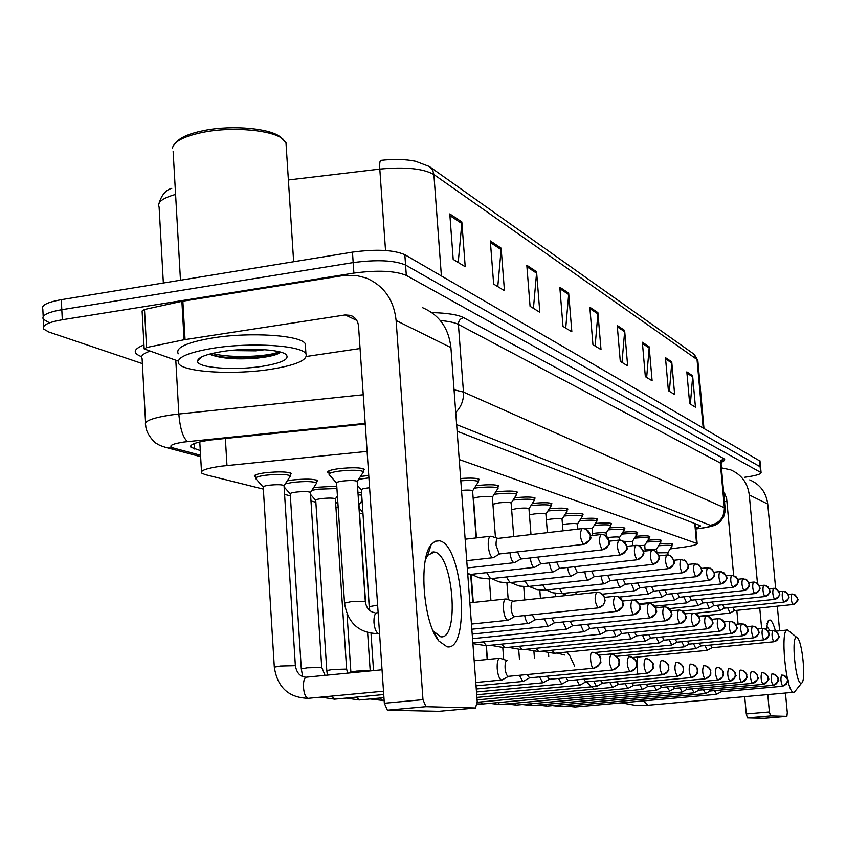 <?xml version="1.0" encoding="UTF-8"?>
<svg xmlns="http://www.w3.org/2000/svg" width="846" height="846" viewBox="0 0 846 846"><rect width="100%" height="100%" fill="white"/><g stroke="black" fill="none" stroke-linecap="round" stroke-linejoin="round"><path stroke-width="1.27" d="M460.647 478.508C471.053 477.779 477.271 478.075 479.312 479.407L478.328 480.623M475.96 485.678L476.478 485.615C488.523 484.377 495.999 484.494 498.907 485.964L497.945 487.106M495.745 491.896L495.777 491.896C507.484 490.701 514.728 490.796 517.488 492.182L516.546 493.26M514.516 497.808C525.736 496.697 532.61 496.792 535.137 498.093L534.217 499.108M532.335 503.433C543.079 502.408 549.614 502.503 551.93 503.708L551.032 504.671M549.276 508.795C559.576 507.843 565.794 507.938 567.92 509.059L567.032 509.979M565.403 513.903C575.28 513.025 581.202 513.11 583.158 514.167L582.302 515.034M580.768 518.788C590.254 517.964 595.901 518.048 597.71 519.042L596.864 519.867M595.436 523.452C604.541 522.68 609.934 522.765 611.605 523.695L610.78 524.478M609.448 527.915C618.193 527.185 623.354 527.27 624.898 528.147L624.094 528.887M622.846 532.187C631.253 531.5 636.181 531.574 637.63 532.409L636.837 533.117M635.663 536.279C643.764 535.634 648.48 535.708 649.823 536.491L649.041 537.168M647.951 540.203C655.745 539.6 660.271 539.674 661.519 540.404L660.758 541.059M659.732 543.978C667.24 543.407 671.576 543.47 672.75 544.168L671.999 544.792M360.481 476.467L368.75 475.473M328.978 472.956L327.793 472.322C327.19 471.011 330.86 469.794 338.781 468.673C352.2 467.278 360.756 467.489 364.425 469.297L363.378 470.714M313.729 487.497L336.771 486.154M287.27 480.824L292.06 480.052C305.321 478.688 313.813 478.878 317.536 480.623L316.499 481.977M357.943 492.52L361.559 492.732M255.64 476.996L254.445 476.372C253.758 475.082 257.258 473.897 264.925 472.808C278.609 471.402 287.429 471.624 291.373 473.474L290.315 474.923M367.101 451.383L221.081 466.188C206.614 468.282 200.111 470.566 201.581 473.041L205.144 474.606L263.36 489.125M670.201 548.927L683.06 547.225C692.557 545.903 697.252 544.676 697.146 543.544L459.23 459.547M284.584 494.413L290.347 495.851M310.979 501.001L315.865 502.217M335.915 507.219L338.21 507.79M359.529 513.11L362.902 513.956M365.229 424.036L210.294 440.026C195.891 442.183 189.441 444.594 190.932 447.27L200.28 450.537M142.371 363.611L48.857 332.023L43.791 329.136C41.74 325.424 47.905 322.294 62.308 319.756L353.892 273.089C377.58 269.99 395.061 270.762 406.313 275.405L761.083 472.618C760.935 474.215 755.489 475.759 744.744 477.26M43.188 316.51L42.839 309.372C40.788 305.512 46.942 302.286 61.314 299.685L352.465 252.129L353.173 262.598C376.851 259.479 394.31 260.293 405.572 265.041L760.554 466.981L405.572 265.041C394.31 260.293 376.851 259.479 353.173 262.598L61.811 309.71L353.173 262.598L353.892 273.089M43.664 326.45L43.315 319.249C41.264 315.463 47.429 312.28 61.811 309.71C47.429 312.28 41.264 315.463 43.315 319.249L48.391 322.199M695.782 528.232L700.615 525.99L699.991 525.567L457.136 431.227M380.859 160.359C394.046 158.9 405.604 159.207 415.555 161.258L429.504 166.577L432.729 170.3L433.892 174.54C423.19 168.523 405.16 166.715 379.801 169.105C379.484 163.627 379.833 160.708 380.859 160.359M352.465 252.129C376.11 248.988 393.57 249.845 404.832 254.699L760.004 461.07M649.157 346.786L652.118 380.785L645.339 376.65L642.357 342.249L649.157 346.786L649.157 347.97L642.474 343.529M671.745 361.834L674.643 394.522L668.393 390.715L665.474 357.657L671.745 361.834L671.756 362.987L665.591 358.884M692.62 375.751L695.444 407.222L689.67 403.69L686.825 371.88L692.62 375.751L692.631 376.851L686.931 373.065M568.671 293.139L571.843 331.801L563.002 326.408L559.809 287.238L568.671 293.139L568.671 294.503L559.925 288.698M536.565 271.746L539.811 312.259L530.072 306.315L526.804 265.242L536.565 271.746L536.554 273.163L526.921 266.765M501.128 248.132L504.449 290.686L493.662 284.097L490.32 240.93L501.128 248.132L501.118 249.623L490.447 242.538M461.831 221.938L465.215 266.744L453.202 259.415L449.797 213.922L461.831 221.938L461.81 223.513L449.924 215.614M624.634 330.437L627.658 365.863L620.287 361.358L617.231 325.509L624.634 330.437L624.634 331.674L617.347 326.842M597.9 312.629L601.009 349.599L592.951 344.682L589.821 307.235L597.9 312.629L597.9 313.919L589.937 308.631M595.119 346.003L597.9 313.919M622 362.405L624.634 331.674M458.225 262.482L461.81 223.513M497.776 286.604L501.118 249.623M533.424 308.356L536.554 273.163M565.72 328.068L568.671 294.503M690.368 404.124L692.631 376.851M669.376 391.317L671.756 362.987M646.661 377.453L649.157 347.97M447.132 646.841L438.799 640.972C423.37 622.973 418.379 559.206 431.143 544.697L435.077 541.25L439.434 540.816C462.878 544.211 470.852 651.209 447.132 646.841M433.141 630.957L440.681 636.774C459.79 640.306 453.361 554.405 434.474 552.015L427.801 555.209L425.506 559.418M178.146 361.052L144.169 348.933L146.57 347.526L184.079 339.754L181.879 301.345L344.28 275.384L356.261 275.458L366.128 277.985C383.851 285.61 393.845 299.791 396.118 320.528L422.979 699.663L425.972 706.696L387.405 710.228L384.327 703.248L358.545 326.228C357.943 320.803 355.278 317.187 350.54 315.378L345.221 314.955L184.079 339.754M144.148 348.52L142.107 311L144.497 309.488L181.879 301.345M422.545 307.68C439.264 314.892 448.729 328.206 450.918 347.6L477.207 701.588L475.505 708.017L425.972 706.696M475.505 708.017L439.053 711.327L387.405 710.228M360.068 348.531L306.421 356.473M176.444 142.149C180.695 137.147 190.139 133.224 204.774 130.358C232.946 124.817 271.196 128.476 280.756 137.316L285.969 142.583L286.244 147.003M172.447 148.124C173.906 141.398 184.333 136.079 203.738 132.156C233.263 126.35 273.353 130.178 283.304 139.4M269.969 369.406C233.686 375.032 184.354 372.24 178.813 363.791C175.725 357.795 187.315 352.581 213.594 348.15C251.315 342.101 301.842 345.443 305.935 353.787C308.23 359.994 296.248 365.197 269.969 369.406M198.112 360.777L197.52 360.682M178.252 353.808C175.154 347.674 186.723 342.366 212.981 337.882C250.691 331.78 301.187 335.28 305.29 343.804L305.501 347.23M222.466 351.492C246.958 347.611 280.005 349.25 285.969 354.453C290.136 359.064 282.12 363.04 261.922 366.371C234.691 370.643 197.858 367.968 197.52 361.411C197.552 357.52 205.864 354.21 222.466 351.492M210.168 354.474C221.366 358.672 237.409 359.846 258.294 357.995C270.54 356.6 277.964 354.643 280.565 352.116M229.541 350.572L255.64 350.847L264.703 349.715M209.607 354.093C226.284 360.385 271.048 358.397 279.434 353.046M212.293 353.417C230.281 358.641 270.308 356.642 278.969 351.693M801.046 683.24L801.627 683.082C806.217 681.146 802.346 640.93 797.281 637.821L796.71 637.524C790.915 635.082 795.515 683.79 801.046 683.24M795.335 690.949L793.622 692.303C785.955 693.054 779.705 627.214 787.637 630.016L797.281 637.821M793.622 692.303L648.48 705.194M274.305 667.008L263.233 487.18C262.863 486.482 264.84 485.826 269.155 485.223C276.843 484.441 281.792 484.547 284.023 485.551L284.055 485.921M263.159 487.074L255.735 478.572C255.101 477.377 258.379 476.266 265.57 475.24C278.397 473.929 286.667 474.13 290.368 475.854L289.829 476.964M507.114 660.589L499.954 658.241C497.85 658.696 496.94 662.228 497.215 668.848C497.934 675.478 499.394 679.211 501.593 680.047L502.619 679.645M507.061 660.599C505.548 660.927 504.893 663.476 505.104 668.266C505.622 673.056 506.669 675.753 508.245 676.356L508.541 676.335M508.245 676.356L593.765 668.224M301.292 668.763L290.231 493.969C289.892 493.303 291.849 492.679 296.1 492.097C303.534 491.336 308.314 491.431 310.419 492.372L310.44 492.7M285.271 483.838L292.684 482.41C305.11 481.141 313.062 481.321 316.563 482.939L316.066 483.954M519.359 675.309L522.807 681.464L523.737 681.093M527.1 674.569L529.554 677.858M522.807 681.464L476.044 685.863M529.279 677.889L612.493 670.021M326.778 670.423L315.738 500.398C315.442 499.764 317.377 499.161 321.554 498.59C328.766 497.86 333.377 497.934 335.365 498.812L335.386 499.119M311.857 490.331L318.297 489.189L336.93 488.554M539.547 676.916L542.804 682.796L543.661 682.458M547.076 676.208L549.361 679.296M542.804 682.796L476.277 689.025M549.107 679.327L630.133 671.703C634.363 670.741 636.499 668.012 636.53 663.518C635.706 658.992 633.083 656.718 628.652 656.686C626.484 661.392 626.897 666.405 629.91 671.724M558.614 678.429L561.691 684.054L562.474 683.748M565.921 677.741L568.057 680.66L561.956 684.033M358.101 494.825L361.718 495.09M561.691 684.054L476.499 691.986M567.835 680.681L646.778 673.289M369.438 610.294L362.86 511.883M360.692 502.439L362.194 502.164M576.644 679.856L579.552 685.249L580.271 684.974M583.751 679.19L585.749 681.939M579.552 685.249L476.7 694.778M585.538 681.961L662.344 674.812M593.712 681.21L596.472 686.37L597.128 686.127M600.639 680.565L602.511 683.166M596.472 686.37L476.901 697.411M609.903 682.479L612.525 687.449L613.128 687.216M616.649 681.855L618.405 684.319M618.225 684.329L691.542 677.561M625.279 683.684L627.774 688.464L628.335 688.253M631.846 683.082L633.506 685.419L627.965 688.454M627.774 688.464L477.25 702.243M633.347 685.429L704.951 678.841M639.904 684.826L642.273 689.427L642.791 689.236M646.312 684.234L647.867 686.455M642.273 689.427L482.886 703.967M647.719 686.476L717.704 680.057M653.821 685.916L656.559 690.167M660.081 685.345L661.551 687.449M656.084 690.347L500.081 704.528M661.403 687.46L729.834 681.22M667.092 686.941L669.694 691.066M673.194 686.392L674.59 688.401L669.408 691.214M669.249 691.224L516.483 705.067M674.463 688.411L741.403 682.32M679.761 687.925L682.236 691.912M685.725 687.386L687.037 689.3M681.813 692.07L532.166 705.585M686.91 689.31L752.432 683.378M691.848 688.866L694.206 692.726M697.686 688.337L698.933 690.167M693.826 692.863L547.161 706.072M698.817 690.177L762.965 684.382M703.417 689.765L705.67 693.498M709.117 689.247L710.302 690.992M705.31 693.635L561.522 706.537M710.196 691.002L773.043 685.345M714.5 690.611L716.636 694.249M783.333 675.235C787.605 678.524 789.054 680.321 787.689 680.618C789.413 680.723 787.763 682.606 782.751 686.254L786.378 684.213L787.563 680.184C786.917 676.821 784.908 675.129 781.545 675.097C780.467 678.651 780.816 682.373 782.592 686.265L721.194 691.785M716.308 694.365L575.28 706.992M344.512 602.944L336.56 483.045C336.243 482.326 338.305 481.66 342.767 481.046C350.307 480.264 355.119 480.369 357.192 481.342L357.213 481.681M513.088 601.21L506.035 598.957C504.036 599.338 503.18 602.701 503.465 609.046C504.184 615.655 505.633 619.409 507.801 620.298L508.827 619.885M336.507 482.96L329.083 474.511C328.534 473.284 331.97 472.142 339.394 471.095C351.978 469.794 359.994 469.985 363.442 471.666L362.923 472.734M596.345 592.337L513.036 601.199C511.597 601.485 510.984 603.917 511.196 608.496C511.714 613.213 512.739 615.92 514.273 616.628L514.675 616.586M369.279 606.497L361.369 489.919C361.083 489.242 363.124 488.597 367.502 487.994L369.586 487.772M358.63 479.301L368.909 477.874M532.208 614.767L535.116 619.811M524.689 615.55C525.609 620.33 526.868 622.952 528.443 623.417L529.374 623.047M551.687 618.109L554.405 622.857M544.39 618.86L547.933 626.357L548.779 626.019M570.088 621.26L572.647 625.744M562.992 621.99L566.344 629.138L567.127 628.832M587.515 624.242L589.916 628.472M580.61 624.94L583.782 631.772L584.501 631.497M604.023 627.055L606.286 631.053M597.308 627.732L600.322 634.267L600.967 634.014M619.706 629.72L621.831 633.517M613.149 630.376L616.015 636.636L616.618 636.404M634.606 632.248L636.604 635.843M628.218 632.882L630.936 638.889L631.497 638.677M648.787 634.648L650.68 638.064M642.548 635.261L645.138 641.035L645.657 640.845M662.291 636.922L664.089 640.189M656.21 637.524L659.161 642.897M675.182 639.1L676.874 642.209L672.041 644.864M669.228 639.682L671.745 645.022M687.481 641.173L689.099 644.134M681.675 641.744L684.34 646.746M699.251 643.15L700.774 645.974L696.11 648.533M693.561 643.7L695.856 648.671M710.503 645.043L711.951 647.74M704.94 645.583L707.372 650.246M498.072 538.426L490.881 536.205C488.861 536.523 487.994 539.811 488.269 546.072C489.03 552.872 490.543 556.753 492.816 557.736L493.916 557.271M581.646 528.676L497.956 538.405C496.517 538.638 495.893 541.017 496.105 545.533L499.256 553.95L499.827 553.887M517.498 551.899L520.914 558.984M509.937 552.766C510.794 558.667 512.19 561.987 514.114 562.717L515.119 562.304M537.601 557.133L540.806 563.796M530.262 557.958C531.098 563.584 532.42 566.735 534.207 567.412L535.127 567.042M556.583 562.061L559.608 568.343M461.525 490.373C467.637 489.897 471.328 490.035 472.597 490.786L472.607 491.04M549.456 562.865C550.281 568.226 551.529 571.23 553.189 571.854L554.024 571.515M460.816 480.824C470.609 480.126 476.467 480.401 478.402 481.638L478.011 482.484M476.446 537.887L473.506 498.706C473.326 498.072 475.41 497.469 479.756 496.888C486.524 496.2 490.733 496.253 492.372 497.046L492.393 497.279M474.342 488.195L476.996 487.825C488.279 486.672 495.291 486.778 498.019 488.142L497.66 488.914M574.55 566.714L577.384 572.647M567.613 567.486C568.417 572.615 569.601 575.47 571.156 576.052L571.917 575.745M492.922 504.227L498.929 502.862C505.506 502.196 509.567 502.238 511.132 502.989L511.153 503.201M494.191 494.328L496.274 494.043C507.251 492.932 514.03 493.017 516.631 494.307L516.303 495.016M591.566 571.113L594.241 576.718M584.819 571.854C585.601 576.771 586.722 579.489 588.182 580.028L588.879 579.753M511.65 509.63L517.128 508.541C523.526 507.896 527.47 507.928 528.951 508.636L528.972 508.827M513.014 500.166L514.58 499.954C525.26 498.876 531.827 498.939 534.302 500.166L534.006 500.811M607.714 575.28L610.241 580.589M601.136 575.989C601.908 580.705 602.965 583.306 604.33 583.803L604.975 583.55M529.437 514.844L534.429 513.934C540.657 513.311 544.486 513.332 545.903 513.998L545.913 514.178M530.876 505.718L531.986 505.57C542.381 504.523 548.758 504.576 551.116 505.739L550.841 506.331M623.058 579.224L625.437 584.269M616.639 579.922L619.684 587.399L620.277 587.166M546.368 519.846L550.905 519.074C556.975 518.461 560.687 518.482 562.04 519.116L562.051 519.275M547.87 511.005L548.546 510.921C558.677 509.905 564.864 509.948 567.127 511.037L566.873 511.587M637.641 582.979L639.904 587.759M631.391 583.645L634.288 590.815L634.838 590.593M562.484 524.636L566.609 523.96C572.52 523.378 576.126 523.378 577.427 523.991L577.437 524.129M564.039 516.06L564.345 516.018C574.212 515.034 580.229 515.055 582.386 516.092L582.154 516.61M651.536 586.542L653.683 591.09M645.435 587.187L648.195 594.061L648.713 593.86M579.277 528.951L581.593 528.634C587.357 528.063 590.868 528.063 592.115 528.634L592.126 528.771M664.787 589.926L666.817 594.262M658.833 590.561L661.942 596.98M579.447 520.872C589.059 519.92 594.886 519.941 596.948 520.925L596.737 521.4M592.517 533.604L595.901 533.096C601.538 532.546 604.943 532.536 606.138 533.086L606.148 533.202M677.445 593.162L679.359 597.297M671.618 593.776L674.579 599.962M594.146 525.482C603.388 524.594 608.961 524.615 610.865 525.535L610.675 525.979M607.819 537.591L609.585 537.369C615.084 536.819 618.415 536.808 619.558 537.337L619.568 537.443M689.522 596.25L691.351 600.195M683.832 596.842L686.656 602.807M608.2 529.892C617.094 529.057 622.413 529.078 624.179 529.945L623.999 530.357M701.091 599.201L702.825 602.965M623.671 541.345L632.417 541.503M695.518 599.772L698.204 605.525M621.62 534.122C630.185 533.329 635.293 533.35 636.922 534.175L636.752 534.556M632.914 545.67L644.726 545.395M712.152 602.014L713.813 605.62M706.706 602.574L709.276 608.126M634.479 538.162C642.727 537.432 647.613 537.443 649.136 538.225L648.977 538.574M645.064 549.403L656.528 549.128M722.759 604.71L724.345 608.158M717.429 605.26L719.883 610.622M646.788 542.053C654.741 541.355 659.425 541.366 660.842 542.106L660.694 542.434M657.67 552.85L667.854 552.713M732.943 607.291L734.444 610.601M727.708 607.83L730.056 613.012M658.6 545.776C666.267 545.12 670.762 545.141 672.084 545.829L671.946 546.135M766.148 629.16L768.2 620.848L769.902 619.959C771.753 620.583 773.593 624.263 775.422 631M770.04 630.809L766.888 626.4M721.437 467.838L730.616 469.826C741.466 474.564 747.684 482.939 749.27 494.942L757.456 583.243M749.725 479.883C760.194 484.462 766.19 492.52 767.734 504.057L775.655 588.583M759.75 608.041L761.643 628.504M767.777 694.608L769.384 711.983L770.547 715.949L747.473 717.926L746.278 713.971L744.702 696.649M747.473 717.926L764.615 718.286L786.896 716.382L770.547 715.949L747.462 717.916M786.896 716.382L787.288 712.618L785.448 693.033M777.315 606.254L779.621 630.799M738.082 624.115L736.834 610.368M733.651 575.439L726.555 497.638L723.668 492.34M726.894 501.414L724.514 501.699M225.374 438.376L226.982 465.501M694.767 523.537L696.512 543.153M194.273 443.579L194.58 448.993M365.186 423.36L183.667 442.046C171.294 444.044 167.899 446.043 173.493 448.042L200.555 455.275M164.536 447.132L168.132 448.02C162.453 446.561 158.657 445.081 156.743 443.568C157.24 444.753 145.787 435.256 145.702 425.094C143.545 421.308 151.942 417.945 170.924 414.984L178.834 414.022L175.799 360.227M200.639 456.671L168.132 448.02L173.493 448.042M141.62 356.695C132.42 353.163 133.203 349.239 143.957 344.946M149.975 351.143C143.016 353.649 140.394 356.155 142.107 358.662L145.575 422.714M431.798 312.618C447.153 312.999 457.771 314.68 463.629 317.673L723.816 458.606C725.561 459.621 724.736 460.816 721.321 462.191M406.313 275.405L404.832 254.699M62.308 319.756L61.314 299.685M760.628 472.195L759.518 460.34M454.059 389.795L463.471 392.079L458.405 324.43C454.82 322.58 448.792 321.279 440.322 320.539M187.59 441.58C183.043 437.964 180.124 428.774 178.834 414.022L363.23 394.765M455.74 412.467C461.292 406.789 463.872 399.989 463.471 392.079L724.366 507.748L720.295 462.995L458.405 324.43C458.479 320.803 460.224 318.551 463.629 317.673M695.846 528.898L701.197 528.168C708.578 527.09 711.602 526.127 710.291 525.292C719.597 523.262 724.292 517.414 724.366 507.748L725.149 508.71M721.099 464.126L720.295 462.995L720.697 460.837L723.816 458.606M710.291 525.292L456.639 424.639M702.317 528.105L701.197 528.168M430.244 167.138L693.477 353.808L697.019 359.518L433.892 174.54L441.39 275.891M697.897 361.094L697.019 359.518L703.153 427.664M385.533 250.511L379.801 169.105L288.37 179.965M175.587 194.421C162.506 198.123 157.007 202.331 159.111 207.069L163.352 283.019M450.918 347.6L396.118 320.528M356.737 320.391L345.221 314.955M182.852 301.165L185.052 339.584M384.327 703.248L422.979 699.663M144.497 309.488L146.57 347.526M278.546 353.48L263.931 356.409L250.723 357.932M200.862 357.795L200.291 357.668M637.175 657.099L637.345 674.822M643.542 700.879L647.877 705.247L634.553 705.215L621.472 702.857M594.579 652.456C604.911 659.341 598.831 657.977 600.808 659.943C598.799 661.794 605.493 661.498 593.733 668.234C598.196 667.208 600.459 664.311 600.501 659.542C599.634 654.741 596.874 652.329 592.2 652.298C589.25 651.547 590.603 668.308 593.49 668.255L593.501 668.255M382.032 669.789L306.823 677.138C301.388 677.096 302.995 698.595 308.42 698.32C288.793 697.865 277.425 687.491 274.315 667.177L280.354 666.056L295.36 665.686M383.502 691.214L308.927 698.267M613.297 654.709C623.227 661.308 617.4 659.817 619.335 662.016C617.464 663.909 623.692 663.666 612.472 670.021C616.829 669.027 619.018 666.214 619.061 661.583C618.215 656.93 615.518 654.593 610.971 654.561C608.644 659.394 609.078 664.554 612.24 670.043L612.25 670.043M302.656 676.557L301.303 668.911L307.278 667.832L321.723 667.441M331.505 696.142L335.027 699.124M327.402 675.14L326.778 670.55L332.711 669.503L346.627 669.112M356.388 697.125L359.666 699.938M647.56 658.844C656.591 664.353 651.737 664.491 653.271 666.077C651.663 667.621 656.919 667.78 646.799 673.289C650.923 672.359 652.996 669.704 653.027 665.337C652.213 660.938 649.654 658.727 645.339 658.696C643.309 663.275 643.721 668.15 646.577 673.31L646.587 673.31M350.889 672.105L356.758 671.09L370.188 670.688M379.917 698.045L382.984 700.7M661.117 660.599C659.203 665.062 659.616 669.799 662.333 674.812L662.545 674.791C666.563 673.892 668.583 671.312 668.604 667.05C667.822 662.778 665.316 660.631 661.117 660.599M602.32 683.177L677.456 676.218C681.368 675.33 683.346 672.824 683.367 668.678C682.585 664.522 680.152 662.429 676.049 662.397C674.251 666.743 674.653 671.354 677.244 676.229L677.255 676.24M692.292 664.247C700.583 669.323 696.142 669.429 697.548 670.889C696.025 672.306 701.059 672.274 691.584 677.561C695.412 676.705 697.337 674.262 697.347 670.222C696.586 666.172 694.206 664.131 690.209 664.099C688.517 668.34 688.908 672.834 691.383 677.583L691.394 677.583M705.68 665.865C713.855 670.941 709.392 670.836 710.82 672.327C709.329 673.712 714.246 673.68 705.004 678.841C708.737 678.006 710.608 675.626 710.629 671.692C709.879 667.737 707.552 665.749 703.65 665.717C702.053 669.863 702.444 674.241 704.803 678.862L704.813 678.862M718.423 667.399C726.376 672.337 722.04 672.253 723.425 673.702C721.966 675.045 726.788 674.992 717.757 680.057C721.405 679.243 723.235 676.916 723.245 673.088C722.516 669.228 720.242 667.293 716.425 667.261C714.923 671.301 715.304 675.573 717.567 680.078L717.567 680.078M480.655 701.937L482.622 703.999L477.239 703.893M730.542 668.858C738.294 673.67 734.085 673.628 735.428 675.013C737.278 675.277 735.438 677.339 729.897 681.21C733.461 680.417 735.248 678.154 735.259 674.41C734.55 670.645 732.319 668.752 728.586 668.721C727.169 672.676 727.539 676.842 729.707 681.231L729.717 681.231M497.966 702.592L499.827 704.559L489.728 703.343M742.09 670.254C749.641 674.918 745.559 674.886 746.859 676.24C748.689 676.472 746.891 678.492 741.466 682.31C744.956 681.538 746.701 679.327 746.711 675.668C746.003 671.999 743.824 670.148 740.176 670.117C738.833 673.987 739.203 678.058 741.276 682.331L741.286 682.331M514.495 703.227L516.261 705.088L506.49 703.946M753.109 671.587C760.501 676.155 756.493 676.123 757.773 677.445C759.549 677.667 757.794 679.645 752.496 683.367C755.912 682.616 757.625 680.448 757.625 676.874C756.937 673.289 754.812 671.481 751.227 671.449C749.968 675.235 750.328 679.211 752.316 683.388L752.327 683.388M530.283 703.819L531.954 705.596L522.5 704.528M763.642 672.856C770.907 677.403 766.92 677.286 768.2 678.577C769.945 678.778 768.221 680.702 763.039 684.372C766.381 683.631 768.052 681.516 768.052 678.027C767.385 674.526 765.292 672.75 761.791 672.718C760.596 676.419 760.945 680.311 762.859 684.393L762.87 684.393M545.374 704.39L546.96 706.093L537.813 705.067M773.699 674.072C778.066 677.435 779.547 679.264 778.161 679.55C779.896 679.719 778.214 681.643 773.117 685.334C776.385 684.615 778.024 682.542 778.024 679.127C777.358 675.7 775.317 673.966 771.89 673.934C770.748 677.561 771.097 681.368 772.948 685.345L772.948 685.345M559.83 704.93L561.332 706.558L552.47 705.596M573.673 705.448L575.1 707.002L566.513 706.093M597.974 607.914C602.489 606.973 604.784 604.107 604.848 599.317C604.139 595.034 601.707 592.686 597.551 592.274L596.642 592.306C594.283 597.043 594.727 602.246 597.974 607.914L598.365 607.862M378.13 612.631L377.03 612.726C374.789 613.329 373.773 616.649 373.974 622.688C374.672 629.17 376.269 632.829 378.765 633.665C359.169 633.411 347.759 623.248 344.523 603.156L350.815 601.728L365.324 601.686M616.248 611.436C620.647 610.516 622.868 607.745 622.931 603.103C622.244 598.936 619.875 596.652 615.825 596.25L614.936 596.282C612.737 600.893 613.17 605.948 616.248 611.436L616.597 611.394M369.776 610.579L369.29 606.688L377.612 605.102M554.109 622.899L633.517 614.767C637.768 613.868 639.925 611.172 639.978 606.656C639.312 602.616 636.996 600.396 633.051 600.004L632.195 600.036C630.133 604.52 630.556 609.437 633.485 614.756L633.802 614.714M572.372 625.776L649.791 617.897C653.937 617.03 656.041 614.408 656.094 610.019C655.428 606.085 653.175 603.928 649.326 603.547L648.501 603.579C646.556 607.957 646.979 612.726 649.76 617.897L650.056 617.855M589.662 628.504L665.189 620.869C669.228 620.023 671.29 617.474 671.333 613.202C670.688 609.374 668.488 607.269 664.734 606.899L663.92 606.931C662.101 611.203 662.513 615.846 665.168 620.869L665.432 620.837M681.231 610.4L685.662 614.852C684.054 616.47 691.034 616.723 679.782 623.682C683.727 622.868 685.725 620.382 685.768 616.226C685.133 612.493 682.986 610.442 679.327 610.082L678.534 610.103C676.821 614.281 677.234 618.796 679.761 623.682L606.053 631.084M483.426 641.871L486.482 645.657M621.62 633.538L693.625 626.347C697.474 625.554 699.431 623.132 699.473 619.082C698.849 615.444 696.744 613.445 693.17 613.096L692.409 613.117C690.791 617.189 691.193 621.599 693.604 626.347L693.826 626.315M501.858 644.123L504.734 647.708M636.414 635.875L706.78 628.885C710.545 628.113 712.448 625.754 712.491 621.799C711.877 618.257 709.826 616.311 706.325 615.951L705.585 615.983C704.062 619.959 704.454 624.263 706.759 628.885L706.97 628.853M519.381 646.249L522.098 649.665M719.28 631.296C722.981 630.545 724.842 628.24 724.874 624.39C724.271 620.922 722.262 619.029 718.846 618.68L718.117 618.712C716.678 622.603 717.07 626.791 719.28 631.296L650.489 638.096M536.078 648.279L538.638 651.515M732.53 621.577L736.57 625.723C735.1 627.119 741.36 627.383 731.219 633.591C734.814 632.861 736.633 630.619 736.665 626.854L734.275 622.497L730.056 621.302C728.702 625.109 729.083 629.213 731.198 633.591L663.909 640.211M552.004 650.204L554.416 653.292M743.867 624.041L747.822 628.092C746.373 629.445 752.485 629.741 742.587 635.79C746.109 635.071 747.885 632.871 747.906 629.202L745.58 624.951L741.445 623.777C740.165 627.499 740.536 631.507 742.566 635.78L676.715 642.22M567.19 652.033L568.523 654.603M754.685 626.4L758.555 630.365C757.117 631.708 763.166 631.867 753.437 637.873C756.884 637.175 758.629 635.039 758.651 631.444L756.356 627.288L752.316 626.135C751.1 629.784 751.47 633.696 753.416 637.873L688.951 644.155M763.79 639.872C767.185 639.195 768.887 637.101 768.908 633.58L766.666 629.519L762.711 628.398C761.559 631.973 761.918 635.801 763.79 639.872L700.636 645.995M774.925 630.809L778.627 634.606C777.252 635.885 783.026 636.076 773.73 641.786C777.04 641.12 778.711 639.068 778.722 635.632L776.522 631.655L772.641 630.556C771.552 634.056 771.912 637.799 773.709 641.786L711.824 647.761M583.37 544.38C587.928 543.375 590.244 540.467 590.307 535.645C589.725 531.711 587.558 529.385 583.793 528.665L581.985 528.644C579.584 533.244 580.049 538.49 583.37 544.38L583.92 544.295M602.278 549.815C606.719 548.853 608.961 546.03 609.025 541.355C608.454 537.527 606.339 535.275 602.68 534.577L600.924 534.545C598.682 539.029 599.127 544.126 602.278 549.815L602.775 549.741M620.107 554.955C624.422 554.014 626.6 551.275 626.664 546.728C626.103 543.016 624.041 540.827 620.478 540.139L618.764 540.108C616.671 544.486 617.115 549.435 620.107 554.955L620.552 554.881M467.648 572.805L470.101 574.54M636.922 559.798C641.131 558.889 643.256 556.224 643.309 551.803L640.908 547.013L638.593 545.691L635.621 545.363C633.643 549.636 634.088 554.447 636.922 559.798L637.334 559.735M486.736 572.689L490.627 578.749M652.826 564.377C656.93 563.499 659.002 560.909 659.055 556.605L656.708 551.941L654.444 550.651L651.547 550.334C649.696 554.511 650.13 559.185 652.826 564.377L653.207 564.324M506.416 577.004L510.064 582.725M667.896 568.713C671.893 567.856 673.913 565.34 673.955 561.152L671.671 556.615L669.461 555.346L666.637 555.039C664.893 559.121 665.316 563.679 667.896 568.713L668.245 568.66M525.07 581.086L528.496 586.5M682.183 572.827C686.085 572.002 688.062 569.548 688.094 565.466L685.863 561.035L680.945 559.502C679.306 563.489 679.719 567.93 682.183 572.827L682.5 572.784M542.772 584.956L545.998 590.085M695.75 576.729C699.557 575.925 701.482 573.535 701.524 569.559L699.335 565.244L694.534 563.743C692.99 567.645 693.392 571.97 695.75 576.729L696.036 576.697M559.597 588.615L562.336 593.522L567 595.457M708.652 580.451C712.374 579.658 714.257 577.332 714.288 573.451L712.142 569.231L707.457 567.772C705.998 571.589 706.399 575.809 708.652 580.451L708.916 580.409M575.608 592.105L576.359 594.463M653.461 591.132L720.972 583.994C724.578 583.222 726.407 580.948 726.439 577.152L724.345 573.038L719.766 571.61C718.381 575.343 718.772 579.468 720.929 583.983L721.183 583.952M732.636 587.357C736.2 586.616 737.998 584.385 738.019 580.684L735.967 576.665L731.494 575.269C730.183 578.928 730.574 582.957 732.636 587.357L732.869 587.325M743.814 590.571C747.304 589.842 749.059 587.674 749.08 584.057L747.071 580.134L742.682 578.759C741.445 582.344 741.826 586.278 743.814 590.571L744.025 590.54M754.484 593.649C757.9 592.94 759.613 590.815 759.634 587.283L757.667 583.433L753.374 582.101C752.21 585.612 752.57 589.461 754.484 593.649L754.685 593.617M764.689 596.589C768.031 595.891 769.723 593.818 769.733 590.36L767.798 586.595L763.6 585.284C762.489 588.731 762.849 592.496 764.689 596.589L764.879 596.557M774.46 599.402C777.738 598.725 779.388 596.694 779.399 593.31L777.506 589.62L773.392 588.34C772.335 591.714 772.694 595.404 774.46 599.402L774.629 599.38M783.819 602.088C787.034 601.432 788.652 599.444 788.662 596.134L786.801 592.528L782.762 591.269C781.767 594.579 782.116 598.185 783.819 602.088L783.978 602.077M734.307 610.622L793.95 604.425L796.71 602.257L797.471 598.333L795.314 594.992L791.761 594.072C790.809 597.318 791.147 600.861 792.797 604.678L792.945 604.657M767.734 504.057L749.27 494.942M725.392 494.223L723.764 493.461M746.278 713.971L769.384 711.983M199.783 441.919L201.496 471.582M695.391 523.78L697.146 543.544M254.445 476.372L254.403 475.674M327.793 472.322L327.74 471.677M190.847 445.683L190.932 447.27M761.083 472.618L759.972 460.784M695.856 528.993L701.609 528.2C710.756 526.815 716.097 525.271 717.641 523.547C718.878 523.388 720.898 521.094 723.69 516.663C725.138 512.031 725.614 509.25 725.117 508.319L721.056 463.661L722.833 460.859L721.448 461.937M694.259 354.337L697.834 360.459L703.935 428.118M171.833 188.309C165.911 189.906 161.671 194.844 159.111 203.103M433.892 632.004L438.799 640.972M427.801 555.209L431.143 544.697M433.924 551.92L431.471 552.205M428.658 552.523L427.262 552.692M353.046 316.573L350.54 315.378M425.919 706.685L387.352 710.217M180.473 280.216L173.134 151.466M201.676 356.917L197.52 361.411M305.935 353.787L305.29 343.804M293.647 261.731L285.969 142.583M569.421 654.994L574.593 666.119M586.119 681.707L593.099 688.189M801.627 683.082L794.426 692.081M775.793 631.179L787.108 630.069M255.693 477.916L255.513 474.913M305.681 677.191C300.013 676.694 296.565 672.803 295.349 665.527L284.023 485.551M284.087 485.625L290.474 475.991M290.368 475.854L290.178 472.851M475.79 682.489L501.593 680.047M474.172 660.768L499.521 658.283M508.488 676.345L501.932 680.025M383.724 694.545L334.561 699.177L320.909 697.136M290.167 493.874L284.119 486.926M325.033 675.372L321.713 667.304L310.419 492.372M310.471 492.446L316.647 483.066M316.563 482.939L316.372 480.02M529.501 677.868L523.124 681.442M383.947 697.664L359.243 699.98L346.151 698.077M315.685 500.314L310.545 494.424M347.569 673.162L346.617 668.975L335.365 498.812M335.407 498.886L337.417 495.83M549.308 679.306L543.09 682.775M630.926 656.845C640.591 663.338 634.881 661.688 636.795 663.877C634.955 665.749 641.088 665.432 630.133 671.703M384.137 700.594L370.009 698.965M347.029 614.016L350.879 671.988M337.966 504.258L335.534 501.477M370.21 670.952L367.619 632.681M358.979 504.925L365.673 603.854M359.021 504.988L362.067 500.324M371.013 633.421L373.53 670.624M362.744 512.168L359.201 508.118M585.718 681.95L579.796 685.228M663.285 660.747C672.062 666.119 667.346 666.193 668.837 667.758C667.272 669.239 672.433 669.366 662.545 674.791M602.479 683.166L596.705 686.36M678.175 662.545C686.762 667.832 682.109 667.854 683.579 669.429C682.013 670.846 687.132 670.857 677.456 676.218M477.081 699.896L612.525 687.449M618.373 684.329L612.737 687.428M647.846 686.466L642.452 689.416M472.903 643.637L486.143 645.688L487.19 659.489M661.53 687.46L656.253 690.336M486.376 645.678L487.412 659.468M502.81 647.856L503.698 659.457M518.725 649.802L519.465 659.383M687.015 689.31L681.971 692.06M533.932 651.579L534.429 657.924M698.912 690.167L693.963 692.863M548.504 653.207L548.758 656.528M710.291 690.992L705.437 693.625M721.183 691.785L716.425 694.355M596.642 592.306L597.551 592.274M469.879 602.828L505.57 599.01M329.041 473.908L328.851 470.905M599.687 592.623L603.843 595.753L605.123 600.776L603.441 604.975L598.016 607.925L514.315 616.628M374.947 612.747C369.459 611.774 366.244 608.02 365.313 601.474L357.192 481.342M471.455 624.062L507.801 620.298M357.245 481.427L363.526 471.814M514.548 616.618L508.129 620.277M363.442 471.666L363.241 468.663M614.936 596.282L615.825 596.25M361.316 489.845L357.467 485.456M617.908 596.599L622.984 602.014C620.827 604.774 629.191 602.701 616.29 611.447L534.788 619.854M471.835 629.234L528.443 623.417M535 619.843L528.75 623.396M614.672 596.314L604.668 597.371M632.195 600.036L633.051 600.004M472.195 634.088L547.933 626.357M554.299 622.889L548.208 626.347M631.951 600.057L622.677 601.03M633.517 614.767C645.699 607.269 638.17 606.899 639.904 605.176L635.092 600.343M648.501 603.579L649.326 603.547M472.533 638.645L566.344 629.138M572.552 625.776L566.609 629.128M648.279 603.6L639.661 604.499M649.791 617.897C661.551 610.727 654.36 610.347 656.041 608.697L651.325 603.885M663.92 606.931L664.734 606.899M472.851 642.939L583.782 631.772M589.831 628.493L584.026 631.761M663.719 606.952L655.703 607.777M665.189 620.869C676.737 613.741 669.577 613.477 671.238 611.795L666.68 607.227M678.534 610.103L679.327 610.082M470.683 574.476L472.777 602.511M486.143 645.688L600.322 634.267M606.212 631.084L600.533 634.257M678.355 610.125L670.878 610.886M692.409 613.117L693.17 613.096M616.015 636.636L504.417 647.74L490.447 645.265M471.18 574.423L473.274 602.458M489.263 578.886L490.902 600.575M621.757 633.538L616.216 636.626M692.229 613.139L685.26 613.847M693.625 626.347C704.485 619.758 697.834 619.357 699.399 617.855L695.042 613.403M705.585 615.983L706.325 615.951M630.936 638.889L521.802 649.686L508.319 647.349M489.295 578.886L490.934 600.575M506.923 582.936L508.203 599.634M636.541 635.864L631.127 638.889M705.427 615.994L698.912 616.66M706.78 628.885C717.44 622.339 710.852 622.106 712.406 620.604L708.155 616.269M718.117 618.712L718.846 618.68M645.138 641.035L538.373 651.547L525.345 649.337M523.748 586.659L524.784 599.951M650.616 638.085L645.318 641.025M717.968 618.722L711.877 619.335M719.301 631.296C729.686 624.919 723.267 624.676 724.779 623.227L720.644 618.986M730.056 621.302L730.775 621.281M658.674 643.087L554.162 653.313L541.577 651.23M539.79 590.096L540.435 598.291M664.036 640.2L658.844 643.076M729.918 621.313L724.208 621.884M741.445 623.777L742.143 623.756M564.557 654.994L557.07 653.027M555.113 593.279L555.388 596.694M594.823 652.509L671.597 645.033M741.318 623.788L735.967 624.327M752.316 626.135L753.003 626.114M598.968 655.132L683.928 646.894M689.046 644.144L684.076 646.894M752.2 626.146L747.177 626.653M762.711 628.398L763.378 628.377M616.554 656.316L695.719 648.681M762.595 628.409L757.879 628.874M763.811 639.872C773.307 634.024 767.417 633.855 768.813 632.533L765.027 628.663M772.641 630.556L773.297 630.534M632.766 657.522L707.013 650.384M711.92 647.75L707.14 650.373M772.546 630.566L768.105 631M581.985 528.644L583.793 528.665M465.152 539.209L490.342 536.269M585.707 529.162L590.529 535.18C588.446 537.305 596.208 536.258 583.465 544.39L499.362 553.961M466.749 560.687L492.816 557.736M499.595 553.961L493.144 557.726M600.924 534.545L602.68 534.577M604.541 535.063L609.226 540.975C607.238 542.973 614.63 542.096 602.363 549.837L520.491 559.058M467.288 567.973L514.114 562.717M520.713 559.058L514.421 562.706M600.618 534.577L590.593 535.73M618.775 540.108L620.478 540.139M534.207 567.412L467.785 574.73M622.296 540.615L626.759 545.882C624.665 548.377 632.628 546.601 620.181 554.965L540.425 563.87M540.626 563.859L534.492 567.402M618.489 540.15L609.257 541.197M635.621 545.363L637.281 545.395M553.189 571.854L488.819 578.907L479.164 577.839L471.486 574.381M639.058 545.86L643.309 550.672C641.68 552.11 648.607 552.882 636.996 559.809L559.248 568.406M472.597 490.786L476.129 537.929M472.628 490.849L478.466 481.765M559.439 568.406L553.453 571.843M478.402 481.638L478.191 478.825M635.357 545.395L626.844 546.357M651.547 550.334L653.165 550.365M571.156 576.052L507.018 582.926L499.066 581.879L491.674 578.632M654.899 550.82L659.045 555.505C657.448 556.911 664.195 557.641 652.901 564.388L577.067 572.7M492.372 497.046L495.46 537.612M492.404 497.11L498.083 488.258M577.236 572.7L571.399 576.041M498.019 488.142L497.808 485.403M651.314 550.365L643.446 551.243M666.637 555.039L668.213 555.071M588.182 580.028L526.868 586.638L519.201 586.024L510.804 582.64M669.905 555.515L673.945 560.073C672.39 561.469 678.957 562.156 667.959 568.724L593.945 576.771M511.132 502.989L513.734 536.565M511.164 503.042L516.684 494.413M594.104 576.771L588.404 580.018M516.631 494.307L516.42 491.653M666.426 555.071L659.129 555.875M680.945 559.502L682.479 559.534M604.33 583.803L544.443 590.212L537.062 589.641L528.962 586.447M684.139 559.967L688.073 564.419C686.55 565.752 692.969 566.439 682.236 572.837L609.966 580.642M528.951 508.636L530.992 534.566M528.983 508.689L534.355 500.261M610.114 580.631L604.541 583.803M534.302 500.166L534.101 497.585M680.755 559.534L673.987 560.274M694.534 563.743L696.025 563.774M619.684 587.399L561.152 593.617L552.872 592.803L546.209 590.053M697.664 564.197L701.493 568.533C699.991 569.897 706.304 570.416 695.803 576.739L625.183 584.311M545.903 513.998L547.383 532.663M545.934 514.051L551.158 505.823M625.321 584.3L619.875 587.388M551.116 505.739L550.915 503.222M694.355 563.764L688.084 564.451M707.457 567.772L708.916 567.803M710.513 568.226L714.267 572.541C712.829 573.768 718.846 574.434 708.694 580.462L639.661 587.801M562.04 519.116L562.992 530.844M602.468 594.188L634.288 590.815M562.061 519.158L567.169 511.121M639.798 587.801L634.468 590.804M567.127 511.037L566.926 508.594M707.288 567.793L701.461 568.427M719.766 571.61L721.183 571.642L726.206 575.618C724.705 577.522 731.526 576.993 720.972 583.994M577.427 523.991L577.85 529.12M619.166 597.117L648.195 594.061M577.448 524.034L582.418 516.176M653.577 591.121L648.364 594.061M582.386 516.092L582.185 513.723M719.608 571.632L714.172 572.213M731.494 575.269L732.879 575.291L737.797 579.182C736.327 581.033 742.978 580.536 732.678 587.367L666.616 594.304M592.115 528.634L592.676 535.497M633.823 600.057L661.466 597.17M592.137 528.676L596.99 520.999M666.733 594.294L661.625 597.16M596.948 520.925L596.758 518.609M731.346 575.291L726.291 575.83M742.682 578.759L744.036 578.791M745.548 579.193L749.027 583.137C747.631 584.343 753.458 584.755 743.846 590.582L679.179 597.329M606.138 533.086L606.392 536.131M639.29 603.748L674.135 600.131M606.159 533.117L610.897 525.609M679.285 597.329L674.283 600.121M610.865 525.535L610.675 523.283M742.545 578.78L737.828 579.277M753.374 582.101L754.706 582.122M756.176 582.513L759.581 586.373C758.206 587.547 763.917 587.97 754.516 593.649L691.182 600.226M619.558 537.337L619.79 540.076M654.741 606.212L686.243 602.955M619.579 537.369L624.211 530.019M691.277 600.216L686.381 602.955M624.179 529.945L623.988 527.745M753.247 582.111L748.847 582.577M763.6 585.284L764.9 585.305M766.349 585.696L769.701 589.556C768.39 590.645 773.815 591.185 764.721 596.589L702.666 602.997M632.406 541.398L632.766 545.691M669.154 608.612L697.823 605.673M632.417 541.44L636.953 534.238M702.751 602.987L697.95 605.662M636.922 534.175L636.742 532.028M763.483 585.305L759.37 585.728M773.392 588.34L774.661 588.361M776.078 588.742L779.356 592.528C778.056 593.638 783.428 594.029 774.492 599.402L713.654 605.641M644.715 545.3L645.202 551.042M682.521 610.96L708.916 608.263M644.726 545.332L649.157 538.278M713.749 605.641L709.033 608.253M649.136 538.225L648.956 536.131M773.276 588.351L769.426 588.753M782.762 591.269L784.009 591.291M785.405 591.661L788.62 595.362C787.319 596.462 792.639 596.79 783.851 602.098L724.197 608.189M656.517 549.043L656.771 551.941M694.619 613.287L719.544 610.749M656.528 549.075L660.874 542.159M724.282 608.179L719.66 610.738M660.842 542.106L660.663 540.055M782.666 591.28L779.06 591.65M791.761 594.072L792.977 594.093L797.313 597.53C795.97 599.211 801.955 598.513 792.818 604.678M672.105 545.882L667.864 552.66L668.065 555.05M698.69 616.279L729.749 613.128M734.391 610.622L729.855 613.128M672.084 545.829L671.914 543.83M791.666 594.082L788.282 594.431M767.036 623.692L768.2 620.848"/></g></svg>
